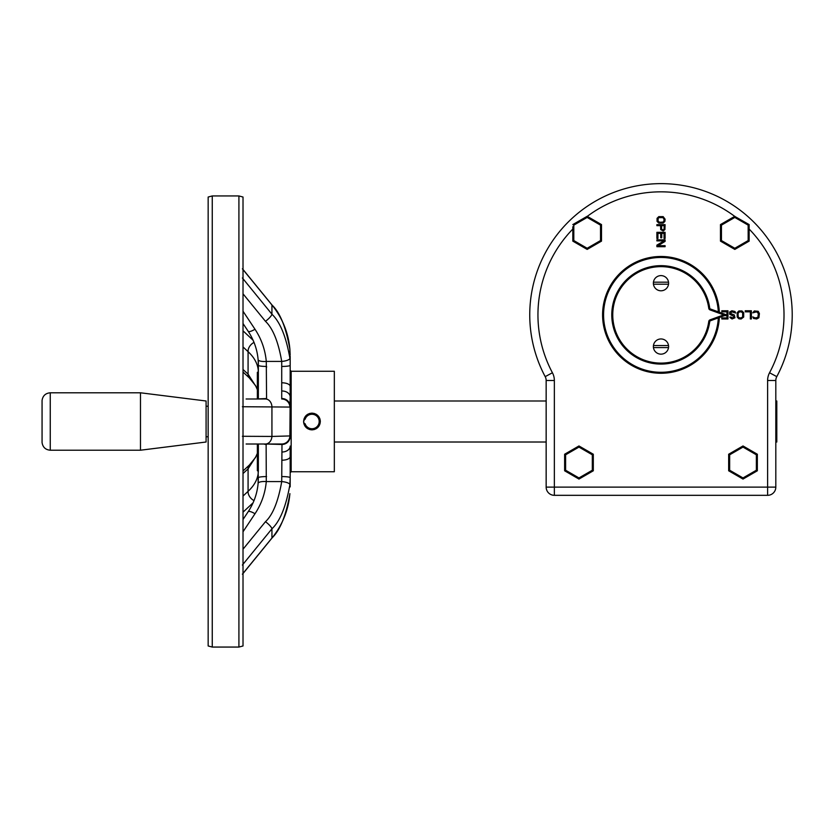 <?xml version="1.0" encoding="UTF-8"?>
<svg xmlns="http://www.w3.org/2000/svg" width="833" height="833" viewBox="0 0 833 833"><rect width="100%" height="100%" fill="white"/><g stroke="black" fill="none" stroke-linecap="round" stroke-linejoin="round"><path stroke-width="1.25" d="M545.188 376.631A8.205 8.205 0 0 1 546.156 380.494L546.156 487.118A8.205 8.205 0 0 0 554.351 495.323L767.61 495.323A8.205 8.205 0 0 0 775.815 487.118L775.815 380.494A8.205 8.205 0 0 1 776.783 376.631A131.239 131.239 0 0 0 660.986 183.635A131.239 131.239 0 0 0 545.188 376.631A8.205 8.205 0 0 1 546.156 380.494A8.205 8.205 0 0 0 545.188 376.631L552.425 372.767A16.4 16.4 0 0 1 554.351 380.494L554.351 495.323M775.815 400.996L776.804 400.996L776.804 442.011L775.815 442.011M304.024 418.874L303.597 421.508L306.013 415.625M307.825 414.23L309.918 413.387M316.196 414.293L314.031 413.397L316.155 414.261M319.174 417.26L320.08 419.478M319.841 418.676L319.008 416.989M303.597 421.508C304.107 416.406 306.898 413.616 311.959 413.137C317.009 413.605 319.799 416.396 320.33 421.508C319.82 426.6 317.029 429.38 311.959 429.87L311.948 429.87C306.919 429.401 304.128 426.611 303.597 421.508L306.232 415.407L303.941 419.145M303.597 421.54L304.888 425.965L306.138 427.506M319.924 418.926L320.33 421.55M320.07 423.581L319.185 425.736M316.092 428.776L313.989 429.62M309.928 429.62L307.564 428.62M304.774 425.788L303.858 423.591M546.156 487.118L775.815 487.118A8.205 8.205 0 0 1 767.61 495.323L767.61 380.494A16.4 16.4 0 0 1 769.546 372.767A123.034 123.034 0 0 0 749.138 229.054M665.088 219.183L663.162 216.622L658.799 216.622L657.06 218.329L657.06 221.401L658.799 223.109L663.162 223.109L664.911 221.401L665.088 219.183M664.036 219.183L663.87 221.234L662.995 222.088L659.674 222.255L658.101 221.234L658.101 218.496L658.976 217.642L662.995 217.642L664.036 219.183M663.162 230.97L664.911 229.606L665.088 224.65L656.883 224.65L656.883 225.67L660.548 225.67L660.725 229.606L663.162 230.97M661.6 228.919L661.6 225.67L664.213 225.67L664.036 229.439L662.641 229.95L661.6 228.919M657.935 238.488L657.935 233.365L660.725 233.365L660.725 237.811L661.766 237.811L661.766 233.365L664.036 233.365L664.036 238.488L665.088 238.488L665.088 232.334L656.883 232.334L656.883 238.488L657.935 238.488M656.883 240.883L664.036 240.883L656.883 245.152L656.883 246.693L665.088 246.693L665.088 245.673L658.101 245.673L665.088 241.393L665.088 239.862L656.883 239.862L656.883 240.883M752.751 312.864L756.676 311.823L758.384 313.562L757.874 317.404L755.135 317.925L752.751 316.884L753.605 318.456L756.676 318.977L758.894 317.758L759.415 313.562L758.217 311.292L754.281 310.948L752.751 312.864M751.376 318.977L751.376 310.771L745.233 310.771L745.233 311.823L750.356 311.823L750.356 318.977L751.376 318.977M741.131 318.977L743.692 317.061L743.692 312.698L741.984 310.948L738.902 310.948L737.195 312.698L737.195 317.061L738.902 318.8L741.131 318.977M741.131 317.925L739.079 317.758L738.225 316.884L738.048 313.562L739.079 311.99L741.131 311.823L742.661 312.864L742.661 316.884L741.131 317.925M730.874 317.061L729.854 317.061L730.02 317.581L732.072 318.977L734.977 317.758L734.29 314.957L730.364 313.395L731.905 311.823L735.664 313.041L734.977 311.469L731.905 310.771L729.677 311.99L729.677 314.26L734.123 316.53L732.925 317.925L730.874 317.061M724.45 315.655L726.949 315.655L726.949 317.925L721.815 317.925L721.815 318.977L727.969 318.977L727.969 310.771L721.815 310.771L721.815 311.823L726.949 311.823L726.949 314.614L725.887 314.614M757.343 454.235L743.005 445.957L728.667 454.235L728.667 470.791L743.005 479.069L757.343 470.791L757.343 454.235L756.364 454.808L743.005 447.092L729.656 454.808L729.656 470.229L743.005 477.934L756.364 470.229L756.364 454.808M757.343 470.791L756.364 470.229M743.005 479.069L743.005 477.934M734.81 217.434L721.451 225.139L721.451 240.56L734.81 248.276L748.159 240.56L748.159 225.139L734.81 217.434L734.81 216.299L720.472 224.577L721.451 225.139M578.966 447.092L565.607 454.808L565.607 470.229L578.966 477.934L592.315 470.229L592.315 454.808L578.966 447.092L578.966 445.957L564.628 454.235L565.607 454.808M587.161 217.434L573.812 225.139L573.812 240.56L587.161 248.276L600.52 240.56L600.52 225.139L587.161 217.434L587.275 216.361A123.034 123.034 0 0 1 734.696 216.361L749.138 224.577L749.138 226.701M743.005 445.957L743.005 447.092M728.667 454.235L729.656 454.808M728.667 470.791L729.656 470.229M572.823 226.701L572.823 241.133L587.161 249.411L601.499 241.133L601.499 224.577L587.161 216.299L572.823 224.577L573.812 225.139M720.472 224.577L720.472 241.133L734.81 249.411L749.138 241.133L749.138 224.577L748.159 225.139M749.138 241.133L748.159 240.56M734.81 249.411L734.81 248.276M720.472 241.133L721.451 240.56M601.499 241.133L600.52 240.56M601.499 224.577L600.52 225.139M587.161 249.411L587.161 248.276M572.823 241.133L573.812 240.56M564.628 454.235L564.628 470.791L565.607 470.229M564.628 470.791L578.966 479.069L578.966 477.934M578.966 479.069L593.304 470.791L592.315 470.229M593.304 470.791L593.304 454.235L592.315 454.808M593.304 454.235L578.966 445.957M718.317 311.865A57.415 57.415 0 0 0 659.476 257.48A57.415 57.415 0 0 0 603.571 314.874A57.415 57.415 0 0 0 659.476 372.268A57.415 57.415 0 0 0 718.317 317.894M726.605 314.874L710.382 308.97A0.989 0.989 0 0 1 709.737 308.179A49.209 49.209 0 0 0 634.465 273.422A49.209 49.209 0 0 0 634.465 356.326A49.209 49.209 0 0 0 709.737 321.569A0.989 0.989 0 0 1 710.382 320.778L726.605 314.874L723.721 314.874L710.039 309.897L710.382 308.97M653.447 282.168A7.612 7.612 0 0 0 660.986 290.79A7.612 7.612 0 0 0 668.524 282.168A7.612 7.612 0 0 0 653.447 282.168L668.524 282.168M668.597 346.57A7.612 7.612 0 0 0 660.986 338.958A7.612 7.612 0 0 0 653.447 347.59L668.524 347.59A7.612 7.612 0 0 0 668.597 346.57M653.447 284.199L668.524 284.199M653.447 347.59A7.612 7.612 0 0 0 668.524 347.59M653.447 345.549L668.524 345.549M257.366 444.145L257.366 470.718L258.355 471.114L258.355 444.01L258.115 483.515A8.205 2.53 -174.9 0 1 258.115 483.4L258.115 483.4C257.199 493.594 253.878 503.038 248.161 511.743L243.017 519.5M257.366 398.861L257.366 372.289L258.355 371.893L258.355 398.997L258.355 360.127M243.017 496.072L248.078 491.335C253.794 486.055 257.137 480.277 258.115 473.998L258.355 470.718M243.017 311.23L255.002 329.264C261.416 338.969 265.186 349.683 266.289 361.418A8.205 2.53 174.9 0 1 258.115 359.606A8.205 2.53 174.9 0 1 258.115 359.492L258.355 365.333A8.205 1.104 180 0 0 266.56 366.437L266.56 367.343M257.366 388.709L248.078 374.152L243.017 369.477M258.355 371.893A8.205 7.393 -0 0 1 258.355 371.882L258.115 369.019C257.137 362.73 253.794 356.951 248.078 351.672L248.078 374.152A7.872 5.383 -47 0 0 249.348 377.932L243.017 372.028M254.013 500.591A8.205 5.612 47 0 1 248.078 491.335L248.078 468.854L257.366 454.297M255.002 329.264A8.205 2.145 146.4 0 1 248.161 331.263C253.878 339.968 257.199 349.412 258.115 359.606L258.355 365.333M254.013 342.415A8.205 5.612 -47 0 0 248.078 351.672L243.017 346.934M243.017 473.529L248.078 468.854A7.872 5.383 47 0 1 249.348 465.085A7.872 5.383 47 0 0 249.348 465.085L255.46 457.556L257.366 453.308M253.086 340.208L243.017 330.847M266.123 444.01L266.289 481.589C265.186 493.323 261.416 504.038 255.002 513.742L243.017 531.777M255.002 513.742A8.205 2.145 -146.4 0 0 248.161 511.743M266.289 444.01L266.268 444.01A8.205 8.174 90 0 0 266.289 444.01L281.981 444.468L281.721 481.589C278.191 501.56 272.766 514.929 265.467 521.697L243.017 549.207M256.626 444.01L261.541 444.01M264.405 444.01L265.258 444.01M242.393 436.284L271.933 436.44A8.205 6.487 90 0 1 265.467 444.01L246.131 444.01M265.467 444.01L281.721 444.01A8.205 8.174 90 0 0 289.894 435.94L290.176 396.904L289.894 407.066L242.393 406.723M242.393 277.972L271.933 314.208C280.169 322.09 286.156 336.792 289.894 358.305A8.205 2.53 175.2 0 1 281.721 361.418L266.289 361.418L266.56 398.538L256.231 398.997M266.268 398.997L246.11 398.997M243.017 293.81L265.467 321.309C272.922 328.441 278.337 341.811 281.721 361.418L281.721 398.997A8.205 8.174 -90 0 1 289.894 407.066M289.894 358.305L289.894 349.381C285.99 327.265 280.003 312.458 271.933 304.972L242.393 268.83M289.894 493.625L289.894 493.646A8.205 2.53 4.8 0 0 289.894 493.625C286.156 515.335 280.169 530.142 271.933 538.035A8.205 1.999 39.2 0 1 271.818 538.253C282.397 525.092 288.416 510.223 289.894 493.646M290.176 471.832L290.176 486.889M281.981 476.58A8.205 1.104 180 0 1 290.176 477.673L289.894 484.702C285.99 506.62 280.003 521.323 271.933 528.799L242.393 565.034M290.176 386.387L290.176 395.998M265.467 398.997A8.205 6.487 -90 0 1 271.933 406.566L271.933 436.44L289.894 435.94M281.981 398.538A8.205 8.07 180 0 1 290.176 406.608L290.176 436.398A8.205 8.07 180 0 1 281.981 444.468M281.981 366.437A8.205 1.104 180 0 0 290.176 365.333L290.176 386.377L290.176 356.128L290.176 371.174L290.176 370.289L291.165 371.268L291.165 471.738L290.176 472.717L290.176 456.63A8.205 3.571 180 0 1 281.981 460.201M289.894 484.702A8.205 2.53 -175.2 0 0 281.721 481.589L266.289 481.589A8.205 2.53 -174.9 0 0 258.115 483.4L258.355 477.673A8.205 1.104 180 0 1 266.56 476.58M242.393 574.176L271.933 538.035L271.933 528.799A8.205 1.999 -140.8 0 0 265.467 521.697M243.017 512.16L253.086 502.799M281.981 452.017A8.205 5.914 180 0 0 290.176 446.103L290.176 456.63M290.176 396.852L290.176 396.904A8.205 5.914 180 0 0 281.981 390.989M290.176 386.377L290.176 386.377A8.205 3.571 180 0 0 281.981 382.805M243.017 421.508L243.017 197.036L238.915 195.942L238.915 647.064L243.017 645.971L243.017 421.508M208.156 645.971L208.156 197.036L212.259 195.942L212.259 647.064L208.156 645.971M249.359 465.074A7.872 5.383 47 0 0 249.348 465.074L243.017 470.978M289.894 349.381A8.205 2.53 -4.8 0 0 289.894 349.36A8.205 2.53 -4.8 0 0 289.894 349.329C288.416 332.784 282.397 317.914 271.818 304.753L243.017 269.465M291.165 471.738L334.335 471.738L334.335 371.268L291.165 371.268M312 413.137L307.523 414.407L309.522 413.501M320.299 420.811L319.903 418.864M303.629 422.206L304.024 424.143M306.263 427.621L304.93 426.027L306.252 427.621M309.897 429.609L311.959 429.87M304.014 424.091L303.629 422.196M546.156 442.011L334.335 442.011L334.335 398.851L334.335 400.996L546.156 400.996M42.066 423.539L42.066 442.011M42.066 419.468L42.066 400.996M206.084 400.996L206.084 442.011L140.475 450.216L140.475 392.791L206.084 400.996M50.251 392.791L50.251 450.216C45.523 449.799 42.795 447.248 42.066 442.562L42.066 400.444C42.795 395.758 45.523 393.207 50.251 392.791L140.475 392.791M304.805 423.664L304.305 424.445A8.205 8.205 0 0 0 320.164 421.508A8.205 8.205 0 0 0 304.305 418.562L304.805 419.343A0.573 0.573 0 0 0 305.097 419.28A7.216 7.216 0 0 1 319.185 421.508A7.216 7.216 0 0 1 305.097 423.726A0.573 0.573 0 0 0 304.805 423.664A7.476 7.476 0 0 0 319.445 421.508A7.476 7.476 0 0 0 304.805 419.343M572.823 229.054A123.034 123.034 0 0 0 552.425 372.767M719.327 312.229A58.404 58.404 0 0 0 659.663 256.491A58.404 58.404 0 0 0 602.582 314.874A58.404 58.404 0 0 0 659.663 373.257A58.404 58.404 0 0 0 719.327 317.519M769.546 372.767L776.783 376.631A8.205 8.205 0 0 0 775.815 380.494L767.61 380.494M554.351 380.494L546.156 380.494M710.039 309.897A1.968 1.968 0 0 1 708.768 308.314A48.231 48.231 0 0 0 634.996 274.244A48.231 48.231 0 0 0 634.996 355.504A48.231 48.231 0 0 0 708.768 321.434A1.968 1.968 0 0 1 710.039 319.851L723.721 314.874M710.039 319.851L710.382 320.778A0.989 0.989 0 0 0 709.737 321.569L708.768 321.434M708.768 308.314L709.737 308.179M258.115 369.019A8.205 6.612 -8.1 0 1 258.355 367.291M266.56 444.468A8.205 8.07 180 0 1 263.822 444.01M266.56 398.538A8.205 8.07 180 0 0 263.822 398.997M271.818 304.753A8.205 1.999 -39.2 0 1 271.933 304.972L271.933 314.208A8.205 1.999 140.8 0 1 265.467 321.309M258.115 473.998A8.205 6.612 8.1 0 0 258.355 475.716M243.017 323.506L248.161 331.263M265.3 444.01L263.769 444.01M262.478 444.01L256.418 444.01M266.289 398.997L256.189 398.997M243.017 573.541L271.818 538.253M238.915 647.064L212.259 647.064M238.915 195.942L212.259 195.942M257.366 389.698L255.544 385.606L249.348 377.932M290.165 354.973L289.894 349.36M206.084 406.244L208.156 406.244M206.084 436.763L208.156 436.763M50.251 450.216L140.475 450.216"/></g></svg>

